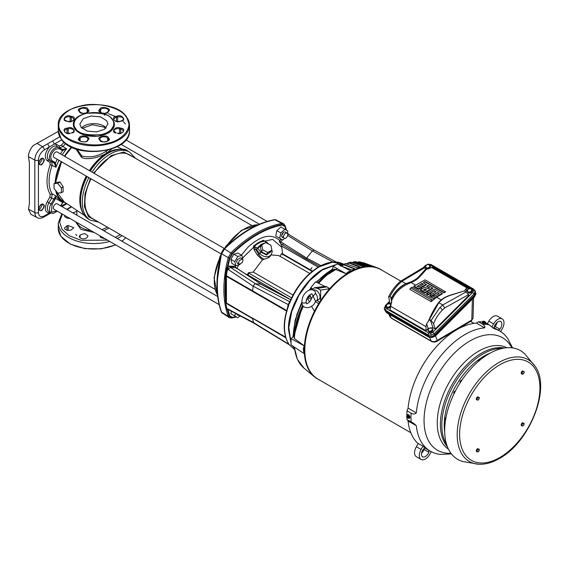 <?xml version="1.0" encoding="UTF-8"?>
<svg xmlns="http://www.w3.org/2000/svg" width="569" height="569" viewBox="0 0 569 569"><rect width="100%" height="100%" fill="white"/><g stroke="black" fill="none" stroke-linecap="round" stroke-linejoin="round"><path stroke-width="0.85" d="M108.885 228.027L103.899 230.808M94.276 232.522L80.912 229.428L75.542 221.711M134.014 157.471L123.864 152.051L111.161 155.579L93.622 173.047M90.471 178.502L85.016 193.723L84.404 206.547L88.48 216.633L97.178 221.27M281.968 247.472L272.651 239.385L258.383 242.543L242.6 258.027M238.56 265.026L237.024 268.39M236.085 267.793L235.04 266.264L235.41 265.446M241.391 255.09L248.041 247.152C260.844 235.438 271.399 233.212 279.706 240.481L281.527 239.321M282.452 239.855L280.83 241.875L279.493 240.829L279.706 240.481M279.493 240.829L279.365 241.789L280.346 243.034M264.813 241.114L263.81 240.772A35.605 20.555 120 0 0 254.023 246.42L253.518 246L258.433 242.607L263.347 240.324L266.185 241.946M265.993 242.679L266.776 242.565L267.274 243.34M267.537 243.205L266.783 243.084M103.8 126.005A14.026 8.101 0 0 0 81.566 127.854A14.026 8.101 0 0 1 93.878 123.629A14.026 8.101 0 0 1 106.197 127.854A14.026 8.101 0 0 0 103.8 126.005M105.649 128.381L103.8 127.058L92.235 124.746L82.114 128.381M76.964 149.263L81.829 155.977C89.795 157.976 97.832 156.454 105.934 151.418L108.11 150.038M63.102 189.321A37.056 21.394 120 0 0 63.187 191.71L61.381 192.756L57.718 193.083L54.055 188.524L54.055 183.645L56.246 182.379L59.98 182.009L63.187 186.831A37.056 21.394 120 0 0 63.102 189.321M56.388 191.426A36.466 21.053 120 0 0 62.469 200.779L84.383 215.381M86.659 176.305A38.742 22.369 120 0 0 80.151 200.537L80.151 200.665A38.891 22.454 120 0 0 83.565 214.022M60.392 153.858L62.69 150.515L59.041 148.708L55.57 149.05C50.755 153.303 49.595 157.193 52.099 160.721L54.823 162.293L53.806 162.698L51.672 161.589L52.184 165.238A37.198 21.473 120 0 0 49.076 181.34A37.198 21.473 120 0 0 52.184 193.858L55.997 195.9A37.013 21.373 120 0 0 60.997 200.58L63.23 201.739A36.907 21.309 -60 0 1 55.705 190.572M224.271 248.475L57.142 151.987A3.151 1.821 120 0 0 54.716 152.833A3.151 1.821 120 0 0 53.344 155.998A3.151 1.821 120 0 0 53.998 157.442L221.121 253.93M217.65 296.477L57.142 203.816A3.151 1.821 120 0 0 54.716 204.655A3.151 1.821 120 0 0 53.344 207.827A3.151 1.821 120 0 0 53.998 209.271L219.115 304.6M38.315 208.994L40.015 208.987L42.156 205.288L41.822 204.164M38.877 163.459L40.015 163.182L42.156 159.476L41.822 158.353M91.047 178.837A36.836 21.266 120 0 0 84.923 201.739A36.836 21.266 120 0 0 92.555 218.603L214.99 289.287M222.735 313.547L221.654 312.182L228.226 316.307A108.174 62.455 -60 0 1 223.887 289.472A108.174 62.455 -60 0 1 228.226 257.629L221.654 253.838L224.456 248.98C232.522 241.064 240.829 234.613 249.378 229.62A107.925 62.313 -60 0 1 274.983 219.812L276.705 220.068M221.995 312.858L221.654 312.182C218.795 304.387 217.358 295.496 217.344 285.496A107.925 62.313 -60 0 1 217.621 277.914L221.476 253.717C221.697 251.733 222.621 250.125 224.264 248.888L224.435 248.738A107.89 62.291 -60 0 1 274.628 219.762L275.737 219.769M279.365 241.789L280.417 243.176L280.83 241.875L306.613 258.063L312.388 250.879L314.259 250.111L287.814 233.873M247.465 274.742L248.077 273.163L248.276 274.535M248.219 272.821L248.24 274.521L248.788 273.156L248.219 272.821L253.219 272.074L262.423 259.862L257.544 255.303L254.158 249.99L253.518 246A1.294 0.59 51.1 0 0 254.023 246.42L255.41 249.051L254.158 249.99M235.95 316.663L232.472 317.381L229.848 315.866L229.293 316.151A107.612 62.135 -60 0 1 227.351 309.785L226.811 309.138L225.601 302.808L226.846 308.476L228.454 309.714L253.632 323.021L252.529 318.569L226.462 303.512L225.594 296.392A107.356 61.978 -60 0 1 225.594 282.651L226.448 275.745L252.529 290.787L253.191 286.221L254.684 283.959L255.453 283.753L230.239 267.259L228.048 269.727L228.375 266.121L227.934 266.548M287.238 309.038L288.184 304.55L289.486 302.217L290.233 302.011L255.453 283.753L261.228 284.265L238.262 269.279A1.294 0.733 -56.5 0 1 238.468 269.35L235.979 267.771L230.239 267.259L229.584 266.178L232.372 267.167L234.961 266.256L232.188 266.996L229.584 266.178M291.584 297.864L248.788 273.156M242.991 260.353L242.337 262.544L239.186 264.365L238.539 262.921L239.186 260.723L242.337 258.909L242.991 260.353M239.186 264.365L237.323 263.283L236.668 261.847L237.323 259.649L240.474 257.828L242.337 258.909M283.447 237.38L282.203 237.373L281.555 235.929C282.124 233.07 283.398 231.732 285.353 231.917L286.008 233.361M287.878 234.435C287.295 237.301 286.029 238.639 284.073 238.454L283.419 237.01C284.002 234.144 285.268 232.806 287.224 232.991L287.878 234.435M294.365 348.363L292.537 345.888M291.043 343.071L288.469 329.38C287.992 308.178 304.685 279.265 323.284 269.08L336.428 264.464M289.593 302.153L289.102 303.604A49.24 28.429 120 0 0 288.575 304.87L288.021 306.399L288.839 305.155C285.972 312.865 284.528 320.176 284.5 327.09C284.578 334.01 285.994 339.636 288.746 343.968L288.575 343.904A49.24 28.429 120 0 0 289.073 344.615L287.907 342.467L288.184 343.754L289.102 344.629M238.56 315.119L237.323 315.112L236.668 313.668M240.587 316.129L239.186 316.193L238.539 314.749M318.185 267.16L281.648 246.064L280.73 243.703L306.165 259.016L306.613 258.063L320.973 265.616M281.648 246.064L282.693 254.848M271.434 250.787L266.648 255.019L261.036 252.238L259.692 253.454L256.441 249.613L257.152 248.12L261.192 244.357L265.474 242.778M254.023 246.42L257.785 248.404L261.648 244.762L263.603 243.852M321.848 270.296L309.351 280.866L298.881 295.19L291.712 311.421L288.803 327.531M294.344 348.178L292.836 346.087M291.043 342.574L288.803 327.701L291.726 311.613L298.967 295.24L309.529 280.78L321.997 270.204L335.995 264.713M311.008 268.973L312.068 267.658L310.83 268.81M111.659 148.986L106.901 153.025C100.77 156.859 86.979 160.871 81.395 157.215L75.919 148.922M71.943 147.335A36.466 21.053 120 0 0 64.781 156.39M61.63 161.852A36.466 21.053 120 0 0 55.627 182.734M71.815 147.271L64.667 156.326M61.516 161.788L55.47 182.827M56.125 191.099L64.418 202.073M54.055 183.645L57.718 183.318L61.381 187.87L61.381 192.756M59.98 182.009L57.718 183.318M63.187 186.831L61.381 187.87M62.177 154.889A37.013 21.373 120 0 1 66.637 148.822L62.69 150.515L62.37 149.391L66.637 148.822L62.988 146.518L59.574 147.904L56.886 146.354A7.895 4.559 120 0 0 48.991 150.913A7.895 4.559 120 0 0 48.991 160.038L51.672 161.589L49.887 162.3L47.206 160.75C44.098 157.471 44.823 152.876 49.382 146.951L54.432 144.035L56.608 144.455L59.297 146.005L61.452 145.131L64.034 142.243M50.449 212.628L49.382 212.991C44.823 212.329 44.098 208.567 47.206 201.711L49.887 197.059L50.207 194.385C45.94 186.924 45.94 176.995 50.207 164.605L55.997 167.243L55.492 162.976L57.241 159.313M62.37 149.391L59.574 147.904L59.297 146.005M59.027 160.351A37.013 21.373 120 0 0 55.997 167.243L54.361 163.267L55.492 162.976L54.823 162.293M61.758 150.28L61.601 149.192L58.877 147.62A7.795 4.502 120 0 0 54.98 148.011A7.795 4.502 120 0 0 49.887 154.882A7.795 4.502 120 0 0 51.082 161.127L54.361 163.267M54.361 198.033L55.997 195.9L55.492 198.368L54.361 198.033L53.806 199.235L51.672 198.09L48.991 202.742A7.895 4.559 120 0 0 49.09 211.917L51.182 213.005A7.795 4.502 120 0 0 54.98 212.571M50.207 194.385L52.184 193.858L51.672 198.09L49.887 197.059M63.771 202.002L62.69 202.521L55.492 198.368L54.823 199.826L53.806 199.235L51.082 203.951L47.206 201.711M50.207 164.605L49.887 162.3M41.544 204.143C45.179 204.214 45.179 206.391 41.544 210.658C37.903 210.587 37.903 208.418 41.544 204.143M41.544 158.338C45.179 158.41 45.179 160.579 41.544 164.854C37.903 164.782 37.903 162.606 41.544 158.338M60.613 205.814L62.69 202.521M54.823 199.826L52.099 204.541L51.374 211.896L57.085 211.056M61.744 139.818L54.432 144.035L52.668 140.906L47.618 143.822L49.382 146.951L44.29 149.889C40.733 152.35 38.777 155.735 38.429 160.045L38.429 212.55C38.799 216.419 40.755 217.543 44.29 215.928L49.382 212.991L48.849 214.179L43.756 217.116C41.139 218.453 38.955 218.631 37.22 217.635L30.904 214.342L28.45 209.15L29.396 204.022L29.396 162.791L28.45 156.646L34.83 160.081L34.83 212.586A10.875 6.28 120 0 0 37.22 217.635M251.818 225.488L129.391 154.796A36.836 21.266 120 0 0 94.198 173.374M58.294 131.375L33.151 145.586C30.164 149.021 28.592 152.712 28.45 156.646M223.204 249.635L221.227 253.589A107.413 62.014 -60 0 0 217.002 284.877M221.739 312.609L221.22 311.648A0.861 0.633 -20.1 0 0 221.433 311.904A107.89 62.291 -60 0 1 217.187 285.375A107.89 62.291 -60 0 1 221.433 253.945L221.476 253.717M224.264 248.888L231.96 253.625L229.293 258.34A107.612 62.135 -60 0 0 227.351 266.946L227.849 266.619M229.421 258.02L228.226 257.629L231.021 252.785A108.174 62.455 -60 0 1 281.84 223.446L274.777 219.726M231.96 253.625L232.18 253.347A107.612 62.135 -60 0 1 282.238 224.442L281.84 223.446L283.632 223.745M229.385 317.701L228.226 316.307L229.293 316.151M225.601 302.808L225.395 297.786A107.612 62.135 -60 0 1 225.061 289.692A107.612 62.135 -60 0 1 225.395 281.214L225.381 277.352L226.803 267.8L227.351 266.946M282.494 224.449L285.126 226.106A107.612 62.135 -60 0 1 286.456 230.21M236.391 316.919A107.612 62.135 -60 0 1 232.18 317.815L229.421 316.371M232.18 253.347L232.472 253.817L229.848 258.369L229.293 258.34M285.126 226.106L284.898 226.583L282.267 225.068A0.861 0.633 -99.9 0 0 282.238 224.442M227.934 309.892L228.311 309.685L226.811 309.138L226.846 308.476M226.128 303.014L225.381 301.236M225.395 297.786L225.594 296.392M225.594 282.651L225.395 281.214M227.351 309.785L227.849 309.892M225.381 277.352L226.362 275.915M226.313 276.271L227.486 268.995L226.974 268.155L228.269 267.402M226.803 267.8L226.974 268.155M228.375 266.121L234.741 266.264M281.342 239.215L279.784 240.381M280.012 240.118L281.022 239.03M282.444 237.472L283.54 236.099M285.524 233.29L286.378 232.643M240.082 264.478L235.907 265.737L231.939 263.447L230.843 259.357L233.838 254.179L237.92 253.084L241.889 255.374L242.885 259.628M278.718 237.7L275.73 235.971L276.826 230.623L280.908 227.003L287.864 231.021L287.43 233.148M283.113 232.579L282.807 234.079L281.655 235.097M226.811 309.138L228.055 309.109L253.191 322.367L289.166 344.458M226.462 303.512L226.313 302.921L226.462 303.512M228.454 309.714L228.055 309.109M285.816 337.773L226.426 302.978L226.426 276.328L286.975 311.286M225.694 295.887L225.694 283.134L225.673 295.951M233.831 315.446L230.843 313.718L231.348 311.25M227.486 268.995L253.191 286.221L288.355 304.65L289.472 302.594M287.637 233.411L288.462 233.987M230.843 259.357L234.812 261.648L237.799 256.47L233.838 254.179M235.907 265.737L234.812 261.648M237.799 256.47L241.889 255.374M276.826 230.623L280.794 232.913L284.877 229.293M284.308 238.553L282.686 239.99L279.699 238.262L280.794 232.913M275.73 235.971L279.699 238.262M288.682 344.416L253.589 322.993M285.624 337.154L252.487 318.035M239.428 316.293L237.799 317.737L230.843 313.718M234.812 316.008L235.353 313.363M252.487 291.364L252.529 290.787L287.011 310.71M236.469 268.554L235.289 266.349M271.029 254.926L278.789 255.595M280.119 256.548L281.413 253.66L312.139 271.399M288.021 342.645L288.746 343.968M288.021 306.399L287.957 306.584C282.836 321.969 283.035 334.33 288.54 343.676L288.696 343.882M283.234 243.312L282.85 244.926L280.73 243.703M280.417 243.176L280.673 243.617M290.681 299.778L261.662 284.713M253.219 272.074L293.021 295.055M269.884 256.548L268.426 257.807L262.423 259.862M261.036 252.238L257.785 248.404L256.441 249.613L255.41 249.051L258.923 254.549C260.275 256.982 262.06 258.518 264.265 259.151M269.855 256.591L271.285 254.563L269.357 256.178C265.915 257.465 262.693 256.555 259.692 253.454L257.544 255.303M267.487 242.885A1.294 0.761 121.3 0 0 267.274 242.593A1.294 0.761 121.3 0 0 266.776 242.565L263.347 240.324M338.214 264.343L342.872 264.734M306.165 259.016L319.536 266.377M247.337 274.699L245.424 273.938M266.776 242.565L267.501 242.913M288.519 304.607L289.429 303.633C296.435 287.039 306.399 274.763 319.323 266.79L332.531 262.167L343.768 264.251A60.527 34.944 -60 0 1 345.504 263.632L346.123 263.603A60.919 35.171 120 0 0 344.195 264.301L341.315 265.616L340.916 266.306M338.519 264.5L342.744 264.805M261.754 244.919L260.382 246.875L261.391 251.825L266.456 254.435L270.51 252.095L271.882 250.147L270.872 245.196L265.808 242.579L261.754 244.919L262.764 249.869L267.835 252.487L271.882 250.147M266.456 254.435L267.835 252.487M261.391 251.825L262.764 249.869M318.206 283.12L320.155 281.093M327.317 274.77L337.218 268.653M112.221 119.59L112.328 119.739C115.208 122.691 114.76 131.297 101.353 134.597C86.701 135.671 78.095 133.594 75.542 128.359L75.435 128.217C72.547 125.258 73.003 116.659 86.41 113.359C101.062 112.278 109.668 114.355 112.221 119.59M61.687 132.549C67.035 142.094 92.064 147.961 107.385 143.296C123.921 140.251 134.199 125.834 126.176 116.958L126.076 116.816C120.728 107.264 95.699 101.403 80.378 106.062C63.842 109.106 53.557 123.53 61.587 132.406L61.687 132.549M80.919 127.072L79.852 123.978L83.259 118.686L91.061 116.04L100.606 116.873L106.837 120.877L107.904 123.978L104.504 129.27L96.694 131.908L87.157 131.083L80.919 127.072M114.383 124.59L109.404 132.413L97.996 136.275L84.056 135.066L74.944 129.213L73.38 124.504A20.498 11.835 180 0 0 74.838 128.886A20.498 11.835 180 0 0 74.944 129.035A20.498 11.835 180 0 0 97.882 136.112A20.498 11.835 180 0 0 114.383 124.504A20.498 11.835 180 0 0 112.925 120.13M62.37 214.108L59.574 222.031L62.078 229.371L69.333 235.779L80.997 240.296L107.449 240.132M115.322 237.401L120.265 234.599M70.037 218.532L66.993 218.069L64.774 216.789L64.56 215.367M70.129 230.182C67.739 230.601 65.954 230.175 64.774 228.902L64.461 227.991L66.993 225.808L68.188 225.523L73.856 227.707L71.324 229.89L70.129 230.182M87.178 237.465C84.639 239.371 82.114 239.371 79.603 237.465L79.29 236.555L80.101 234.961L84.667 233.539L87.989 235.865L87.178 237.465M105.258 238.866L100.578 237.465L99.781 235.708M71.609 206.867L67.099 209.556M304.422 345.973L294.351 338.498L294.109 335.866L291.043 338.583L304.422 345.973A63.244 36.516 -60 0 1 314.486 311.243A63.244 36.516 -60 0 1 320.632 300.61A63.244 36.516 -60 0 1 329.707 288.703A63.244 36.516 -60 0 1 349.01 272.494A63.244 36.516 -60 0 1 377.332 267.821A63.244 36.516 -60 0 1 382.382 270.495M332.36 270.289L334.814 269.165L346.087 273.71L347.915 272.039L350.838 270.972L337.389 263.909L333.171 266.349L332.36 270.289M355.376 261.811L367.745 266.043A63.059 36.409 120 0 1 370.291 266.136L358.975 261.882A60.919 35.171 120 0 1 360.646 262.096L372.482 266.42A63.059 36.409 120 0 1 374.843 266.961L362.553 262.793M345.504 263.632L357.481 267.85A63.059 36.409 120 0 1 360.277 267.039L349.323 262.679A60.919 35.171 120 0 1 351.194 262.273L362.723 266.52A63.059 36.409 120 0 1 365.412 266.157L354.274 261.861L352.645 262.401M340.333 265.744L352.097 270.012A63.059 36.409 120 0 1 354.964 268.767L343.605 264.322M317.474 378.798L316.961 378.648A63.244 36.516 -60 0 1 314.408 376.82A63.244 36.516 -60 0 1 304.422 353.783L304.422 353.747A63.244 36.516 -60 0 1 304.422 346.009L304.408 345.966M319.245 379.857A63.244 36.516 -60 0 1 317.829 379.146L318.363 379.31M363.299 262.707L364.594 263.134A60.919 35.171 120 0 0 363.349 262.722L362.638 262.757M358.292 261.918L357.688 262.202M357.325 262.231A60.506 34.937 120 0 1 358.968 262.33L368.861 266.05M352.047 262.594A60.506 34.937 120 0 1 354.295 262.316L364.509 266.256M356.059 261.776A60.919 35.171 120 0 0 354.274 261.861L353.619 261.896M348.705 262.707L347.083 263.582M346.791 263.852A60.506 34.937 120 0 1 349.38 263.127L360.191 267.437M343.768 264.727L341.18 265.83A60.115 34.709 -60 0 1 343.697 264.763L354.907 269.151M343.697 264.763L344.281 264.741A60.506 34.937 120 0 0 341.485 265.943M314.486 311.243L311.513 306.243M309.387 302.082L307.779 298.213A60.919 35.171 120 0 0 306.243 300.866M324.408 286.214L326.983 286.876L329.707 288.703L320.632 290.126L317.424 288.376L314.451 287.722L311.954 289.82M317.829 379.146L317.381 378.769M304.422 353.747C303.014 350.319 303.014 347.744 304.422 346.009M333.171 266.349L346.087 273.71M312.552 288.817L310.795 287.686L315.532 281.797L324.885 286.413L314.451 287.722M310.795 287.686L311.357 289.77M309.956 294.749A60.919 35.171 120 0 0 308.853 296.463L310.894 297.061M291.043 338.583L291.043 344.899L304.408 353.776M313.37 290.211L313.462 290.154A5.391 3.115 60 0 1 317.637 291.534A5.391 3.115 60 0 1 320.02 296.997A5.391 3.115 60 0 1 318.853 299.5L316.371 300.83A5.306 3.065 60 0 1 315.496 301.051L312.025 294.045M320.632 300.61L320.632 290.126M308.853 296.463L307.779 298.213M497.05 322.395A5.612 3.236 -60 0 1 495.158 326.464A4.744 2.738 120 0 1 494.418 326.94M487.37 323.725L488.856 321.151A8.635 4.986 -60 0 1 497.491 316.165L502.221 318.896A8.635 4.986 -60 0 1 502.221 328.868L500.649 331.592M494.746 328.242A4.744 2.738 -60 0 1 494.468 326.065A5.612 3.236 -60 0 1 500.706 321.513A5.612 3.236 -60 0 1 499.888 329.195L495.158 326.464M499.888 329.195A4.744 2.738 -60 0 1 498.039 330.027M491.829 326.926L493.586 323.882A8.635 4.986 -60 0 1 502.221 318.896M493.359 328.228L494.226 328.74A69.382 40.058 -60 0 1 499.966 331.165L497 329.415A69.418 40.079 120 0 0 492.221 327.275M428.635 450.243A4.744 2.738 -60 0 1 428.834 452.263L424.104 449.531A5.612 3.236 -60 0 1 421.522 453.201M424.104 449.531A4.744 2.738 120 0 0 424.147 448.656M431.288 451.722L429.716 454.446A8.635 4.986 -60 0 1 425.399 459.005A8.635 4.986 -60 0 1 421.081 459.432L416.352 456.701A8.635 4.986 -60 0 1 416.352 446.729L418.222 443.493M428.834 452.263A5.612 3.236 -60 0 1 425.399 456.537A5.612 3.236 -60 0 1 422.596 456.815A5.612 3.236 -60 0 1 423.414 449.133A4.744 2.738 -60 0 1 423.99 448.742A4.744 2.738 -60 0 1 425.441 448.287M421.081 459.432A8.635 4.986 -60 0 1 421.081 449.46L422.952 446.224M417.539 443.109L422.76 446.046A69.418 40.079 120 0 0 427.582 449.652L430.584 451.338A69.382 40.058 -60 0 1 416.309 425.669L408.073 421.039A69.482 40.114 120 0 0 417.539 443.109M499.966 331.165A69.382 40.058 -60 0 1 507.875 338.754L512.577 347.929M485.144 322.403L489.219 324.814A70.727 40.833 120 0 0 482.647 324.23L478.536 321.812A70.776 40.861 120 0 1 482.007 321.926M489.219 324.814L493.835 328.555M451.409 453.884L441.11 454.403A69.382 40.058 -60 0 1 430.584 451.338M408.073 421.039L407.674 420.014M482.647 324.23C484.532 325.632 485.193 326.848 484.639 327.886L476.466 323.078A69.482 40.114 120 0 0 408.073 408.158L406.991 410.818L411.131 413.201A70.727 40.833 120 0 0 411.131 421.956L406.991 419.63A70.776 40.861 120 0 1 406.871 417.276M411.131 421.956L413.727 423.336L416.309 425.669M485.407 323.05A2.048 0.434 -158.8 0 1 485.748 323.484A2.048 0.434 -158.8 0 1 484.56 323.434A2.048 0.434 -158.8 0 1 482.583 322.63A2.048 0.434 -158.8 0 1 481.929 321.997L482.469 322.915C485.179 324.06 486.018 324.131 484.98 323.135M476.466 323.078L478.536 321.812M408.073 408.158L416.309 412.881A69.382 40.058 -60 0 1 465.058 334.48A69.382 40.058 -60 0 1 484.639 327.886M416.309 412.881C415.021 414.218 413.293 414.324 411.131 413.201M409.616 418.172L408.713 414.673L407.568 414.652M406.991 410.818A70.776 40.861 120 0 0 406.842 415.662L407.56 415.605L407.56 417.881L407.269 415.704L406.821 415.669L408.492 415.157L409.481 416.387L408.492 415.157M472.149 367.389L472.91 366.592M480.599 359.58L478.557 360.518L478.252 361.535M466.623 373.748L466.047 374.48M462.078 379.9L460.25 380.953L459.944 383.15M453.842 394.175L453.842 392.055L455.584 390.69M451.132 400.313L450.79 401.173M448.038 409.139L447.732 410.199M445.349 421.423L445.292 421.821M446.025 417.354L445.292 418.13L445.292 420.242M400.768 281.107L381.038 269.72A63.138 36.452 120 0 0 349.473 272.843A63.138 36.452 120 0 0 308.22 328.484A63.138 36.452 120 0 0 317.9 379.075L410.818 432.725M315.496 293.362L311.876 297.722C310.66 300.88 309.102 302.836 307.196 303.59C306.719 304.216 306.371 303.626 306.158 301.812A2.155 1.245 180 0 1 306.158 301.876A2.155 1.245 180 0 1 305.631 302.658A2.155 1.245 180 0 1 303.27 303.014A2.155 1.245 180 0 1 301.84 301.876A2.155 1.245 180 0 1 301.84 301.819C302.231 298.305 302.985 295.908 304.088 294.621C305.155 292.658 310.816 286.62 315.347 291.719L315.496 293.362A5.306 3.065 60 0 1 317.516 298.369A5.306 3.065 60 0 1 316.371 300.83M311.606 298.505A5.306 3.065 60 0 1 310.055 294.678M388.783 314.052L390.078 316.826L391.493 318.32A2.248 1.294 -60 0 1 391.138 317.915L431.195 341.037C433.201 341.983 435.235 341.77 437.291 340.39L471.786 319.991L473.017 318.277L471.324 320.959A2.248 1.309 -120.6 0 0 471.786 319.991L472.398 299.038M390.078 316.826L391.138 317.915L389.537 314.493M391.493 318.32L431.544 341.443A2.248 1.294 -60 0 1 431.195 341.037L429.794 337.588M431.544 341.443C432.867 342.51 437.134 341.791 436.828 341.357L436.828 341.357A2.248 1.309 -120.6 0 0 437.291 340.39L435.456 335.888M429.118 337.246A0.861 0.498 -60 0 1 428.891 337.211A0.861 0.498 -60 0 1 428.763 337.061L432.063 337.524L435.264 335.859L474.667 296.549L475.919 293.775L475.762 292.964M385.512 311.421L386.771 312.822L428.599 336.67C430.818 337.637 432.988 337.232 435.1 335.461L474.553 296.108L475.748 292.893L475.933 293.853A0.861 0.562 177.7 0 0 475.919 293.775M385.341 311.101L386.557 312.395L428.599 336.67M431.316 264.798A1.508 0.875 120 0 0 431.103 264.571L473.65 289.13A1.508 0.875 120 0 1 473.856 289.358L475.435 291.292L474.638 294.955L434.467 335.034C432.554 336.642 430.584 337.004 428.571 336.123L385.825 311.449L384.552 309.728L384.303 308.27L385.825 311.449M473.38 290.837L472.526 289.493A1.508 0.875 120 0 1 473.65 289.13L475.158 291.399L474.041 293.967A1.508 0.519 -134.9 0 0 472.647 292.48L473.38 290.837A1.508 0.989 -2.3 0 1 475.158 291.399M474.638 294.955L474.041 293.967L434.062 333.847A1.508 0.519 -134.9 0 0 432.668 332.367L472.647 292.48M434.467 335.034L434.062 333.847L431.138 335.312L428.165 334.942L385.626 310.375A1.508 0.875 120 0 1 386.287 308.519L428.834 333.078A1.508 0.875 120 0 0 428.165 334.942L428.571 336.123M428.037 264.549L428.13 264.123L431.103 264.571A1.508 0.875 120 0 0 429.979 264.926L428.934 264.613M386.458 305.24L386.173 305.525A1.508 0.519 -134.9 0 0 385.469 305.404L389.459 301.421M426.003 265.559A1.508 0.519 -134.9 0 0 425.448 265.517L423.35 267.608M468.614 287.992L432.703 267.252L468.778 288.085L465.741 291.819M468.685 294.593L444.73 307.936L442.746 304.956L466.032 291.989L469.062 295.247L435.221 329.01L432.924 327.68L428.208 328.555L426.032 330.724L390.028 309.934L391.97 299.579M391.351 303.675L389.751 302.758L388.684 296.741C391.707 290.51 395.647 285.353 400.505 281.271L401.856 281.356C397.077 285.325 393.101 290.425 389.936 296.655L388.684 296.741M433.016 329.92L432.063 331.819L429.666 332.431L428.215 331.144L427.895 330.319L428.571 330.838A2.155 1.6 158.9 0 1 428.329 329.245A2.155 1.6 158.9 0 1 430.008 327.993A2.155 1.6 158.9 0 1 431.074 327.943A2.155 1.6 158.9 0 1 431.928 328.327L433.016 329.92M427.895 330.319L428.848 328.42L431.252 327.808L431.928 328.327A2.155 1.6 158.9 0 1 432.177 329.92A2.155 1.6 158.9 0 1 430.498 331.179A2.155 1.6 158.9 0 1 428.571 330.838L429.346 331.606L431.743 330.994L432.696 329.095M429.346 331.606L429.666 332.431M431.743 330.994L432.063 331.819M468.778 288.085L467.32 288.113L465.833 288.924L466.616 290.24M400.597 281.214L423.279 267.636L426.771 268.981L432.767 267.295M428.208 328.555L426.608 323.853L425.953 326.663L426.046 330.703M426.039 268.689L419.197 276.271A28.052 16.195 180 0 1 410.704 281.94L406.757 283.312L407.255 284.258C400.27 287.672 395.185 292.843 392.005 299.785L391.614 298.277C394.993 291.605 400.035 286.62 406.757 283.312L405.768 283.611C399.495 286.883 394.744 291.655 391.508 297.914L391.614 298.277M426.771 268.981L419.794 276.719A28.727 16.586 180 0 1 411.103 282.516L407.255 284.258M391.749 302.48L390.747 297.125L391.508 297.914M426.608 323.853L429.19 320.219M429.246 320.006L430.299 319.956L432.924 327.68M428.535 320.873C431.466 313.789 434.851 307.637 438.706 302.416L441.188 299.891A28.727 16.586 180 0 1 451.238 294.87L464.638 290.844L451.551 294.948A28.052 16.195 180 0 0 441.736 299.856A0.861 0.569 51.3 0 1 441.188 299.891L436.537 297.203L442.376 293.839L442.163 293.412L434.609 289.052L426.786 293.568L428.237 294.251L434.332 290.731L436.074 291.733L429.972 295.254L431.146 296.086L437.525 292.566L439.261 293.568L431.146 298.092L412.297 287.21L410.846 287.893L431.146 299.771L442.163 293.412M439.083 302.438A0.861 0.526 37.4 0 1 438.706 302.416M429.275 319.721L438.841 302.701L441.736 299.856M464.638 290.844L465.833 288.924M466.032 291.989L464.688 291.001M424.332 267.914L401.856 281.356L405.768 283.611M435.221 329.01L433.578 323.733L431.103 320.425L439.901 307.516L442.746 304.963L438.841 302.701M431.423 299.771L431.423 301.542L436.537 297.203M431.423 301.542L431.146 299.771M410.846 287.893L409.829 289.315L431.146 301.62M409.872 289.095L410.79 287.964M431.423 296.086L431.423 296.655L437.525 292.566M431.423 296.655L431.146 296.086M429.972 295.254L429.652 295.816L431.146 296.677M428.237 294.251L428.237 294.813L434.332 290.731M428.237 294.813L427.959 294.251M426.786 293.412L426.458 293.974L427.959 294.842M425.05 292.409L425.05 292.971L432.81 288.312L432.596 287.893L427.959 285.375L426.786 286.207L429.695 287.893L428.237 288.896L424.773 287.21L420.413 289.728L425.05 292.409L432.596 287.893M425.05 292.971L424.773 292.409M420.413 289.728L420.086 290.29L424.773 292.999M418.677 288.732L418.677 289.294L426.437 284.635L423.315 282.53L425.05 281.527L443.898 292.409L445.349 291.733L425.05 279.856L414.04 286.051L418.4 288.732L426.224 284.208M418.677 289.294L418.4 288.732M414.04 286.051L413.713 286.612L418.4 289.315M434.609 290.731L434.332 291.115M437.796 292.566L437.525 292.957M437.796 292.957L439.048 293.675M434.609 291.115L435.861 291.833M416.942 286.207L418.677 287.053L423.322 284.208L421.864 283.369L417.155 286.477M421.586 283.753L417.155 286.314M425.05 281.527L425.05 281.918L424.773 281.527M445.563 291.833L444.176 292.8L443.898 292.409M423.108 284.472L421.864 283.753M425.05 281.918L443.898 292.8M423.528 282.637L424.773 281.918M423.315 289.891L425.05 290.731L426.508 289.728L425.05 288.888L423.528 290.162M424.773 289.28L423.528 289.998M429.481 288.156L426.572 286.314M426.295 289.998L425.05 289.28M431.103 320.425L430.299 319.956M390.747 297.125L389.936 296.655M430.178 265.766L429.225 267.665L426.821 268.276L425.377 266.989L426.33 265.083L427.483 264.663A2.155 1.6 158.9 0 1 428.557 264.606A2.155 1.6 158.9 0 1 429.41 264.998A2.155 1.6 158.9 0 1 429.652 266.591A2.155 1.6 158.9 0 1 427.98 267.85A2.155 1.6 158.9 0 1 426.053 267.508A2.155 1.6 158.9 0 1 425.804 265.915A2.155 1.6 158.9 0 1 427.483 264.663L428.727 264.478L430.498 266.591L429.545 268.49L427.525 269.002M427.027 269.002L425.377 266.989M426.821 268.276L427.106 269.002M429.225 267.665L429.545 268.49M472.306 290.731L471.352 292.63L468.948 293.241L467.505 291.954L467.185 291.122L467.86 291.648A2.155 1.6 158.9 0 1 467.611 290.055A2.155 1.6 158.9 0 1 469.29 288.796A2.155 1.6 158.9 0 1 470.364 288.746A2.155 1.6 158.9 0 1 471.217 289.137L472.306 290.731M467.185 291.122L468.138 289.223L470.535 288.611L471.217 289.137A2.155 1.6 158.9 0 1 471.459 290.731A2.155 1.6 158.9 0 1 469.788 291.989A2.155 1.6 158.9 0 1 467.86 291.648L468.628 292.416L471.032 291.805L471.986 289.898M468.628 292.416L468.948 293.241M471.032 291.805L471.352 292.63M390.106 307.722L387.852 308.298L386.408 307.004L386.088 306.179L386.764 306.705A2.155 1.6 158.9 0 1 386.522 305.112A2.155 1.6 158.9 0 1 388.193 303.853A2.155 1.6 158.9 0 1 389.267 303.803A2.155 1.6 158.9 0 1 390.121 304.195L390.889 304.956L390.37 305.788A2.155 1.6 158.9 0 1 388.691 307.04A2.155 1.6 158.9 0 1 386.764 306.705L387.539 307.466L389.936 306.855L390.37 305.788A2.155 1.6 158.9 0 0 390.121 304.195L389.445 303.668L387.041 304.28L386.088 306.179M387.539 307.466L387.852 308.298M389.936 306.855L390.156 307.431M481.929 321.997A2.048 0.434 -158.8 0 1 482.469 321.912M484.333 323.27L482.846 322.651L485.314 323.356L484.333 323.27L484.667 322.36L483.565 321.898L485.414 321.933L483.878 321.798M483.437 322.225L482.889 322.175L482.732 321.236L482.356 322.125L482.875 322.63L483.565 321.898M485.414 321.933L485.3 323.32M485.642 322.445L484.667 322.36M484.781 321.862L483.102 321.634M483.7 321.321L484.809 321.784M484.191 321.3L483.614 321.136M478.287 464.204L462.668 461.466A62.796 36.252 -60 0 1 446.921 413.286A62.796 36.252 -60 0 1 489.084 353.733A62.796 36.252 -60 0 1 524.774 353.89L534.96 366.052A58.799 33.948 -60 0 0 498.778 362.588A58.799 33.948 -60 0 0 458.571 421.579A58.799 33.948 -60 0 0 478.287 464.204C484.966 464.645 491.972 462.753 499.319 458.522C529.782 442.312 551.532 387.525 534.96 366.052M521.261 373.698L521.261 372.275L522.328 370.945L523.594 371.415A1.508 0.875 -60 0 1 524.127 372.176A1.508 0.875 -60 0 1 523.594 373.556A1.508 0.875 -60 0 1 523.06 374.025A1.508 0.875 -60 0 1 522.527 374.167L521.261 373.698M524.035 371.408L524.035 372.83L522.527 374.167A1.508 0.875 -60 0 1 521.993 373.406A1.508 0.875 -60 0 1 522.527 372.034A1.508 0.875 -60 0 1 523.594 371.415L522.968 371.315L521.901 372.638L521.901 374.068M522.968 371.315L522.328 370.945M521.901 372.638L521.261 372.275M476.367 451.423L476.388 449.979L477.469 448.671L479.162 449.169L478.109 449.041L477.028 450.349L477 451.786L476.367 451.423M477.028 450.349L476.388 449.979M478.109 449.041L477.469 448.671M479.162 449.169L478.693 451.317L478.06 451.914L477 451.786M477.626 451.907A1.508 0.875 -60 0 1 477.114 451.125A1.508 0.875 -60 0 1 477.661 449.752A1.508 0.875 -60 0 1 478.735 449.161A1.508 0.875 -60 0 1 479.247 449.944A1.508 0.875 -60 0 1 478.693 451.317A1.508 0.875 -60 0 1 478.159 451.779A1.508 0.875 -60 0 1 477.626 451.907M476.381 399.609L476.381 398.186L477.448 396.856L479.155 397.326L478.081 397.226L477.014 398.556L477.014 399.979L476.381 399.609M477.014 398.556L476.381 398.186M478.081 397.226L477.448 396.856M479.155 397.326L478.714 399.466L478.081 400.078L477.014 399.979M477.647 400.085A1.508 0.875 -60 0 1 477.114 399.324A1.508 0.875 -60 0 1 477.647 397.944A1.508 0.875 -60 0 1 478.714 397.333A1.508 0.875 -60 0 1 479.247 398.087A1.508 0.875 -60 0 1 478.714 399.466A1.508 0.875 -60 0 1 478.18 399.936A1.508 0.875 -60 0 1 477.647 400.085M521.261 425.527L521.261 424.104L522.328 422.774L524.035 423.236L522.968 423.137L521.901 424.467L521.901 425.897L521.261 425.527M521.901 424.467L521.261 424.104M522.968 423.137L522.328 422.774M524.035 423.236L523.594 425.377L522.968 425.989L521.901 425.897M522.527 425.996A1.508 0.875 -60 0 1 521.993 425.235A1.508 0.875 -60 0 1 522.527 423.862A1.508 0.875 -60 0 1 523.594 423.244A1.508 0.875 -60 0 1 524.127 424.005A1.508 0.875 -60 0 1 523.594 425.377A1.508 0.875 -60 0 1 523.06 425.854A1.508 0.875 -60 0 1 522.527 425.996M407.041 415.541A2.048 1.181 60 0 1 407.468 414.694A2.048 1.181 60 0 1 408.492 414.801A2.048 1.181 60 0 1 409.829 416.608A2.048 1.181 60 0 1 409.516 418.251A2.048 1.181 60 0 1 408.521 418.165M409.481 416.387L409.481 417.703L409.438 416.394L408.762 416.793L408.762 418.08L409.41 417.71M407.504 415.278L408.471 415.192L407.98 415.911M408.215 415.342L408.009 416.131L408.762 416.793M408.023 415.868L408.023 416.159A1.366 0.789 60 0 1 408.606 417.525A1.366 0.789 60 0 1 408.023 418.208L408.762 418.08M407.98 415.363L407.56 415.605M407.959 417.653L407.56 417.881M407.269 417.795L406.821 415.669M77.1 222.607A17.049 9.844 0 0 0 81.829 227.842A17.049 9.844 0 0 0 82.021 227.949A17.049 9.844 0 0 0 90.891 230.573M101.801 229.599A17.049 9.844 0 0 0 107.178 227.045M89.404 170.608A38.365 22.148 -60 0 1 107.136 152.94A38.365 22.148 -60 0 1 117.093 149.469M120.934 149.306A38.891 22.454 120 0 0 107.847 152.912C118.274 148.545 124.967 147.961 127.933 151.148A39.275 22.675 120 0 0 108.494 152.976A39.275 22.675 120 0 0 90.3 171.127M87.149 176.582A39.275 22.675 120 0 0 80.528 201.191A39.275 22.675 120 0 0 88.664 219.172L90.421 220.182L98.657 222.123M107.598 153.061A38.742 22.369 120 0 0 107.541 153.089L107.847 152.912A38.891 22.454 120 0 0 107.648 153.025A38.891 22.454 120 0 0 89.845 170.864M86.694 176.319A38.891 22.454 120 0 0 80.151 200.665C80.215 209.492 83.053 215.658 88.664 219.172M127.933 151.148L129.689 152.158A39.275 22.675 120 0 0 110.251 153.993A39.275 22.675 120 0 0 92.057 172.144M88.906 177.599A39.275 22.675 120 0 0 82.285 202.201A39.275 22.675 120 0 0 90.421 220.182M293.32 336.571A54.809 31.644 -60 0 1 301.99 303.519M310.34 289.849A54.809 31.644 -60 0 1 311.101 288.832M316.563 282.302A54.809 31.644 -60 0 1 332.076 269.599A54.809 31.644 -60 0 1 332.559 269.329M81.787 210.622A38.365 22.148 -60 0 1 79.816 200.039A38.365 22.148 -60 0 1 86.253 176.063M65.094 202.528A36.907 21.309 -60 0 1 63.23 201.739L65.101 202.528M41.53 204.25A3.578 2.063 -60 0 1 42.696 204.029A3.578 2.063 -60 0 1 43.856 205.814A3.578 2.063 -60 0 1 41.324 210.196A3.578 2.063 -60 0 1 39.197 210.082A3.578 2.063 -60 0 1 38.799 208.738A3.578 2.063 -60 0 1 39.048 207.315M40.221 205.288A3.578 2.063 -60 0 1 41.324 204.356M42.696 204.029L41.452 204.342C39.197 206.277 38.45 208.19 39.197 210.082L39.197 210.082M41.53 158.438A3.578 2.063 -60 0 1 42.696 158.225A3.578 2.063 -60 0 1 43.856 160.01A3.578 2.063 -60 0 1 41.324 164.384A3.578 2.063 -60 0 1 39.197 164.277A3.578 2.063 -60 0 1 38.799 162.926A3.578 2.063 -60 0 1 39.048 161.511M40.221 159.476A3.578 2.063 -60 0 1 41.324 158.545M42.696 158.225L41.452 158.531C39.197 160.472 38.45 162.385 39.197 164.277L39.197 164.277M217.479 295.027A42.76 24.687 -60 0 1 214.293 281.264L214.293 281.264C214.357 273.362 216.433 265.083 220.53 256.427L220.53 256.427M226.199 246.633A42.76 24.687 -60 0 1 244.528 228.894A42.76 24.687 -60 0 1 258.034 224.776M294.529 349.53L289.429 344.864M282.565 253.81L312.516 271.1M106.901 153.025L105.934 151.418M81.829 155.977A1.294 0.789 -63 0 1 81.395 157.215M107.541 153.089A38.742 22.369 120 0 0 89.81 170.842M55.157 183.005A36.907 21.309 -60 0 1 61.26 161.639M64.411 156.183A36.907 21.309 -60 0 1 71.53 147.143M65.634 143.573A37.198 21.473 120 0 0 62.988 146.518L61.452 145.131M59.041 148.708A0.861 0.704 -60 0 0 58.877 147.62L56.886 146.354A1.508 1.23 -60 0 1 56.608 144.455M52.099 160.721A0.861 0.704 120 0 1 51.082 161.127L48.991 160.038L47.206 160.75M61.21 206.163L66.217 203.275M105.165 114.803L104.412 115.18L104.376 114.746M59.781 136.795L52.668 140.906M44.29 215.928L43.756 217.116M44.29 149.889A2.589 1.494 -120 0 0 42.526 146.759L47.618 143.822M38.429 160.045A2.589 1.494 180 0 1 34.83 160.081A10.875 6.28 120 0 1 42.526 146.759L37.191 143.466M38.429 212.55A2.589 1.494 180 0 1 34.83 212.586L28.45 209.15M52.099 204.541L51.082 203.951A7.795 4.502 120 0 0 51.182 213.005L53.877 213.233L57.249 211.149M274.628 219.762A0.861 0.633 -99.9 0 0 274.308 219.705C257.501 222.863 240.751 232.522 224.058 248.689L224.435 248.738M221.433 253.945L221.227 253.589M284.656 225.075L285.033 225.914M231.96 317.836L231.05 317.929M232.472 253.817C249.073 237.771 265.673 228.19 282.267 225.068M225.331 300.688L225.985 300.738M232.472 317.381A0.861 0.633 80.1 0 1 232.18 317.815M229.848 315.866L228.069 310.148M228.069 266.136L229.848 258.369M284.898 226.583L286.015 229.954M287.722 235.452L312.388 250.879L332.915 262.032M232.372 267.167L231.846 266.413M283.618 237.223L283.028 236.782M238.262 269.279L235.979 267.771M289.073 344.615L294.699 349.629M268.426 257.807L269.699 256M290.702 299.735L246.861 274.422M296.634 315.027L301.855 302.182M309.308 290.112A49.581 28.628 -60 0 1 310.894 288.049M340.838 265.702A54.809 31.644 -60 0 1 341.528 265.495M58.273 130.671L61.288 139.227C74.333 159.583 131.14 153.175 129.483 130.671A35.605 20.555 180 0 1 101.026 150.813A35.605 20.555 180 0 1 61.139 138.751A35.605 20.555 180 0 1 60.983 138.537A35.605 20.555 180 0 1 58.273 130.671L58.273 125.208A35.605 20.555 180 0 0 60.983 133.075A35.605 20.555 180 0 0 61.089 133.224A35.605 20.555 180 0 0 100.962 145.358A35.605 20.555 180 0 0 129.483 125.208L126.595 116.958C113.828 96.559 56.367 103.131 58.273 125.208M126.773 117.342A35.605 20.555 180 0 1 129.483 125.208L129.483 130.671M125.429 123.942L123.302 121.538M116.353 116.759L108.466 113.8M117.634 121.524L117.634 116.965L116.432 117.257L116.19 116.382C110.336 116.723 115.258 123.587 119.817 121.446L119.668 121.346C116.346 121.716 114.426 121.083 113.907 119.44A4.097 2.368 180 0 1 116.432 117.257L116.432 121.368M119.817 121.446L121.019 121.161C126.873 120.813 121.944 113.949 117.385 116.097L117.634 116.965A4.097 2.368 180 0 1 123.302 119.156C123.8 119.533 122.982 120.166 120.863 121.055L120.777 121.218M117.385 116.097L116.19 116.382M121.019 121.161L119.668 121.346M71.324 121.368L71.324 117.257A4.097 2.368 180 0 1 73.856 119.44C73.337 121.083 71.417 121.716 68.095 121.346L67.939 121.446C72.505 123.587 77.427 116.723 71.573 116.382L71.324 117.257L70.129 116.965L70.129 121.524M68.18 121.496L66.986 121.218M64.461 119.156A4.097 2.368 180 0 1 70.129 116.965L70.378 116.097C65.819 113.949 60.89 120.813 66.744 121.161L66.893 121.055C64.774 120.166 63.963 119.533 64.461 119.156M66.744 121.161L67.939 121.446M71.573 116.382L70.378 116.097M100.578 112.498L100.578 109.689L100.087 110.379A0.647 0.491 -144.3 0 0 99.49 109.703C95.77 112.342 107.662 115.18 108.259 111.801A0.647 0.491 -144.3 0 0 107.733 111.951C103.679 114.966 99.753 112.584 99.774 111.282A4.097 2.368 180 0 1 100.087 110.379L100.087 112.05M108.259 111.801L108.757 111.111C112.47 108.48 100.578 105.635 99.98 109.013A0.647 0.491 35.7 0 1 100.578 109.689A4.097 2.368 180 0 1 105.165 108.274A4.097 2.368 180 0 1 108.466 110.592A4.097 2.368 180 0 1 108.352 111.154M99.98 109.013L99.49 109.703M108.757 111.111A0.647 0.491 -144.3 0 0 108.153 111.496M87.676 112.05L87.676 110.379A4.097 2.368 180 0 1 87.989 111.282C88.003 112.584 84.084 114.966 80.03 111.951A0.647 0.491 144.3 0 0 79.504 111.801C80.101 115.18 91.993 112.342 88.273 109.703A0.647 0.491 144.3 0 0 87.676 110.379L87.178 109.689L87.178 112.498M80.101 112.185A0.647 0.491 144.3 0 0 80.03 111.951L79.532 111.261A0.647 0.491 -35.7 0 1 79.603 111.496M79.411 111.154A4.097 2.368 180 0 1 79.29 110.592A4.097 2.368 180 0 1 82.59 108.274A4.097 2.368 180 0 1 87.178 109.689A0.647 0.491 144.3 0 1 87.782 109.013C87.178 105.635 75.293 108.48 79.006 111.111A0.647 0.491 -35.7 0 1 79.532 111.261L79.29 110.592M79.006 111.111L79.504 111.801M88.273 109.703L87.782 109.013M68.188 133.352L68.188 128.793A4.097 2.368 180 0 1 73.856 130.977C74.354 131.354 73.543 131.994 71.424 132.883L71.573 132.982C77.427 132.634 72.505 125.77 67.939 127.918L68.188 128.793L66.993 129.078L66.993 133.189M70.229 133.167C66.907 133.537 64.98 132.904 64.461 131.261A4.097 2.368 180 0 1 66.993 129.078L66.744 128.203C60.89 128.551 65.819 135.415 70.378 133.267M67.939 127.918L66.744 128.203M99.888 139.697A4.097 2.368 180 0 1 99.774 139.135A4.097 2.368 180 0 1 103.074 136.816A4.097 2.368 180 0 1 107.662 138.231L108.153 138.921A4.097 2.368 180 0 1 108.466 139.825C108.487 141.126 104.561 143.509 100.507 140.5A0.647 0.491 -35.7 0 0 99.98 140.351C100.578 143.729 112.47 140.884 108.757 138.253A0.647 0.491 144.3 0 0 108.153 138.921L108.153 140.593M107.662 141.041L107.662 138.231A0.647 0.491 144.3 0 1 108.259 137.563C107.662 134.177 95.77 137.022 99.49 139.654L99.98 140.351M100.087 140.045A0.647 0.491 144.3 0 0 99.49 139.654M108.757 138.253L108.259 137.563M80.101 141.041L80.101 138.231A4.097 2.368 180 0 1 84.689 136.816A4.097 2.368 180 0 1 87.989 139.135A4.097 2.368 180 0 1 87.868 139.697M87.676 140.045A0.647 0.491 35.7 0 1 88.273 139.654C91.993 137.022 80.101 134.177 79.504 137.563A0.647 0.491 35.7 0 1 80.101 138.231L79.603 140.593M87.256 140.5C86.701 142.954 78.458 141.603 79.29 139.825A4.097 2.368 180 0 1 79.603 138.921A0.647 0.491 35.7 0 0 79.006 138.253C75.293 140.884 87.178 143.729 87.782 140.351A0.647 0.491 -144.3 0 0 87.256 140.5L87.989 139.135M87.782 140.351L88.273 139.654M79.504 137.563L79.006 138.253M120.77 133.189L120.77 129.078L119.575 128.793L119.817 127.918C115.258 125.77 110.336 132.634 116.19 132.982L113.907 130.977A4.097 2.368 180 0 1 119.575 128.793L119.575 133.352M117.385 133.267C121.944 135.415 126.873 128.551 121.019 128.203L120.77 129.078A4.097 2.368 180 0 1 123.302 131.261C122.776 132.904 120.856 133.537 117.534 133.167M121.019 128.203L119.817 127.918M115.742 244.919L100.983 248.873L84.753 248.596L70.421 244.144L60.947 236.398L58.273 228.461L58.273 222.998A35.605 20.555 0 0 0 60.876 230.708A35.605 20.555 0 0 0 60.983 230.865A35.605 20.555 0 0 0 109.675 241.42M117.242 238.511A35.605 20.555 0 0 0 122.001 235.602M58.273 228.454A35.605 20.555 0 0 0 60.876 236.163A35.605 20.555 0 0 0 60.983 236.327A35.605 20.555 0 0 0 115.507 244.784M121.858 241.171A35.605 20.555 0 0 0 125.664 237.721M76.836 211.362L72.832 212.87M80.101 237.963L80.101 234.961M68.188 230.353L68.188 225.523M66.993 225.808L66.993 230.182M75.691 234.286L76.787 235.516M332.374 270.247A57.697 33.315 120 0 0 317.758 282.893L332.374 270.247M302.658 305.354A57.697 33.315 120 0 0 294.073 335.902L302.644 305.333M294.081 337.965A60.527 34.944 -60 0 1 303.085 305.994M306.67 299.28A60.527 34.944 -60 0 1 308.775 295.816M318.277 283.149A60.527 34.944 -60 0 1 334.202 269.201M303.377 306.335A60.919 35.171 120 0 0 294.351 338.498M334.814 269.165A60.919 35.171 120 0 0 318.64 283.334M294.458 347.168A60.919 35.171 120 0 0 303.974 368.122L314.408 376.82M316.919 300.532L319.664 302.118M326.983 286.876L317.424 288.376M318.747 303.597L315.333 301.627M311.271 299.28L307.936 297.352M493.586 323.882L488.856 321.151M421.081 449.46L416.352 446.729M511.83 347.837A64.994 37.526 120 0 0 470.015 340.923A64.994 37.526 120 0 0 425.107 408.656A64.994 37.526 120 0 0 450.954 453.28M448.464 449.154A58.579 33.82 -60 0 1 440.662 401.927A58.579 33.82 -60 0 1 478.671 351.165A58.579 33.82 -60 0 1 507.007 347.744M504.468 348.029A58.102 33.543 120 0 0 481.488 353.178A58.102 33.543 120 0 0 445.214 399.296A58.102 33.543 120 0 0 447.433 446.814M446.679 444.674A58.045 33.514 -60 0 1 482.861 354.01A58.045 33.514 -60 0 1 502.235 348.441M490.172 353.121A56.324 32.518 120 0 0 484.048 356.109A56.324 32.518 120 0 0 444.695 431.885M475.919 293.96A0.861 0.562 177.7 0 0 475.933 293.853L474.425 296.79M387.098 313.007A0.861 0.498 -60 0 1 386.906 312.971L386.906 312.971A0.861 0.498 -60 0 1 386.771 312.822L386.557 312.395M435.1 335.461L435.015 336.094M474.553 296.108L474.66 296.776L435.257 336.087L432.063 337.524M432.227 337.374L428.891 337.211L386.906 312.971L385.391 311.207M428.834 333.078L430.776 333.342L431.138 335.312M428.13 264.123L425.448 265.517M472.526 289.493L429.979 264.926M386.173 305.525L385.433 307.168A1.508 0.989 177.7 0 0 384.288 308.178L384.288 308.178A1.508 0.989 177.7 0 0 384.303 308.27M425.74 266.043L424.033 267.75M389.609 302.096L387.688 304.01M430.776 333.342L432.668 332.367M385.433 307.168L386.287 308.519M467.32 288.113L431.494 267.43M390.476 306.179L425.953 326.663M419.794 276.719A0.861 0.626 42 0 1 419.197 276.271M415.626 285.133L411.103 282.516A0.861 0.413 67.4 0 1 410.704 281.94M407.269 283.163L407.738 284.038M439.41 302.068A0.861 0.533 38.9 0 1 438.976 302.068M444.73 307.936L442.319 310.112C438.543 313.932 435.626 318.469 433.578 323.733M439.901 307.516A2.589 0.896 45.1 0 1 442.319 310.112M434.752 296.172L433.35 295.361M431.565 294.329L430.164 293.526M428.379 292.494L426.978 291.684M422.006 288.81L420.605 288.006M444.176 292.409L444.176 292.8M418.82 286.975L417.418 286.164M425.192 290.652L423.791 289.841M482.846 322.651L482.356 322.125M483.109 321.357L484.646 321.492M499.767 364.807A56.786 32.782 -60 0 1 539.917 387.987A56.786 32.782 -60 0 1 499.767 457.533A56.786 32.782 -60 0 1 459.617 434.353A56.786 32.782 -60 0 1 499.767 364.807M408.023 416.159L408.023 418.208M407.255 417.767A1.366 0.789 60 0 1 406.671 416.408A1.366 0.789 60 0 1 407.255 415.719M289.792 302.175L289.5 302.516C296.463 286.399 306.264 274.478 318.889 266.747C328.484 261.335 336.834 260.531 343.939 264.35M267.266 242.593L268.39 243.916M292.943 336.905L295.147 320.07L301.876 302.53M309.536 290.041L310.93 288.177M316.079 282.068L332.659 268.853M121.076 144.348L259.386 224.193M314.216 250.09L336.179 262.024M76.836 215.182L76.836 210.352M117.157 146.688L122.513 149.334M63.87 202.052L62.725 202.742L60.748 205.893M135.493 158.324L129.689 152.158M66.922 203.745L61.971 206.597M125.955 139.889L267.146 221.405M48.849 214.179L51.061 212.948M221.305 253.297L223.816 248.952M221.59 252.437L221.199 253.639C215.544 276.178 215.551 295.517 221.22 311.648M275.389 219.677L274.308 219.705M217.507 295.247L214.044 277.786L220.118 256.1L220.793 255.31M258.241 224.684L241.391 230.417L225.651 246.519L225.303 247.501M275.282 219.662L283.483 223.66L285.012 225.473L286.563 230.267M221.675 312.509L229.236 317.623L231.569 318.035L236.498 316.983M287.388 232.849L288.405 233.937M290.702 299.749L261.406 284.322L238.468 269.35M278.796 255.595L309.728 273.454M264.727 241.064L267.224 242.572M247.117 274.535L290.716 299.707M271.285 254.563L272.267 251.626L271.491 248.212M340.497 265.538L342.339 265.04M114.383 124.682L112.861 119.895C105.784 107.911 72.377 111.46 73.38 124.504M108.466 110.592L107.733 111.951M99.774 139.135L100.507 140.5M122.008 241.263L125.756 237.771M71.281 206.647L66.687 209.321M61.801 213.78L58.273 222.998M364.594 263.134L377.332 267.821M358.755 261.832L360.483 262.053M357.19 262.181L358.747 262.281M353.925 261.811L355.746 261.719M351.841 262.515L353.946 262.266M348.875 262.636L350.76 262.238M346.528 263.753L348.932 263.091M343.683 264.286L345.611 263.582M303.974 368.122L297.367 359.267L294.209 347.005M470.57 321.407L473.956 323.363M312.104 294.322L311.976 293.974C312.04 293.263 308.085 295.859 307.815 297.039C306.563 299.159 306.015 300.773 306.158 301.876M301.84 301.876C301.286 309.927 312.986 309.543 315.717 300.823M436.828 341.357L471.324 320.959M473.017 318.277L473.607 297.829M384.338 308.618L385.469 305.404M429.616 295.674L429.929 295.29M426.43 293.839L426.743 293.448M420.05 290.154L420.37 289.763M413.677 286.477L413.997 286.086M409.815 289.152L410.804 287.928M485.393 321.919L483.785 321.777M407.959 415.989L407.959 418.208"/></g></svg>
